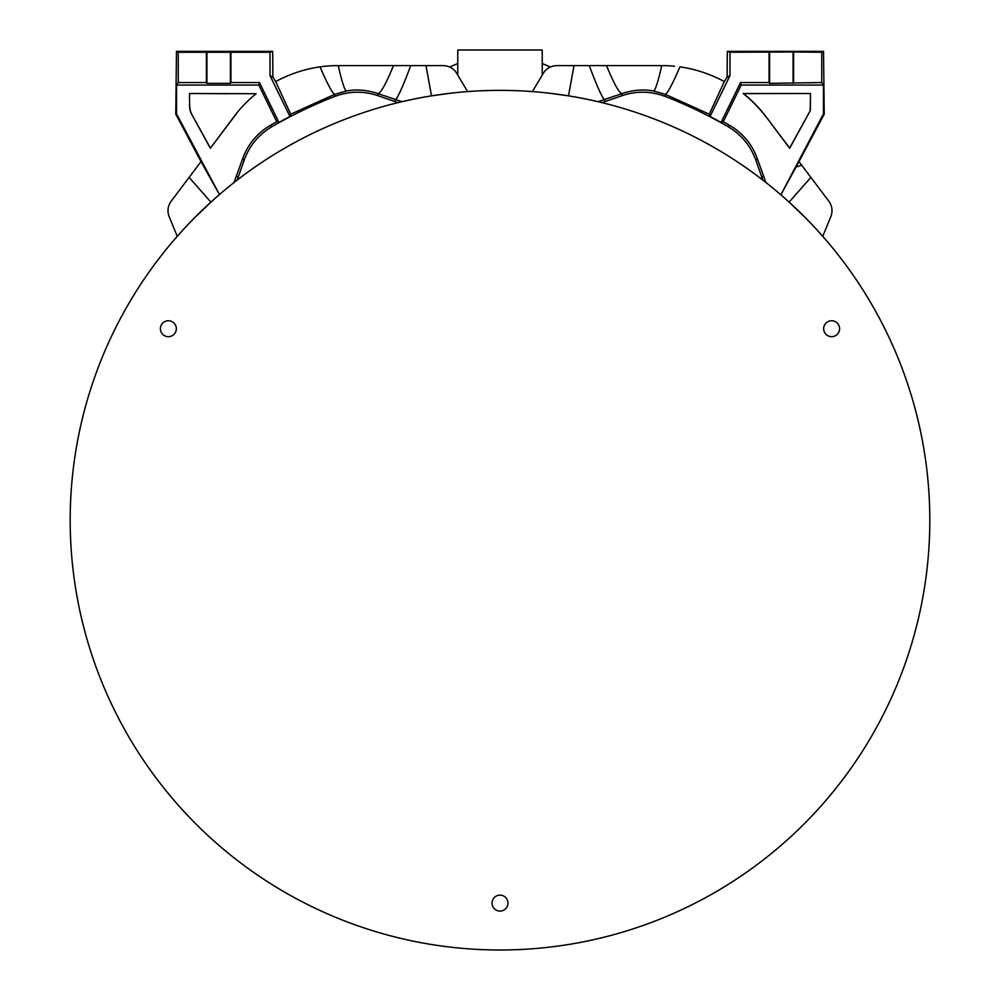 <?xml version="1.0" encoding="UTF-8"?>
<svg xmlns="http://www.w3.org/2000/svg" width="1000" height="1000" viewBox="0 0 1000 1000"><rect width="100%" height="100%" fill="white"/><g stroke="black" fill="none" stroke-linecap="round" stroke-linejoin="round"><path stroke-width="1.5" d="M407.575 100.425L403.3 101.388M398.862 102.438L394.825 103.438M414.462 98.963L401.975 101.7L378 93.6C366.825 89.925 356.312 89.062 346.425 91.025L334.738 94.325L334.663 96.475C349.025 91.05 363.488 90.787 378.025 95.712L398.013 102.638L399.288 102.338M764.212 181.163L762.875 180.125L764.212 181.163M592.388 100.412L589.788 99.85M431.5 95.862L426 65.6L443.162 65.6C449.113 65.825 453.625 68.412 456.725 73.362L467.575 91.587L465.487 91.775M765.863 182.45L757.4 158.863C752.188 144.45 743 133.312 729.825 125.475A456.75 456.75 0 0 0 723.288 121.737L741.175 85.075L740.537 82.55L769.05 82.55L769.613 83.35L821.75 82.55L821.75 52.25L823.525 51.363L824.237 114.113L798.988 161.6L828.838 201.213C832.237 206.1 832.887 211.275 830.8 216.713L822.775 236.363L821.663 235.087M810.875 177.387L789.1 202.125L805.475 217.812M789.1 202.125L786.225 199.537M783.45 197.075L780.863 194.825L798.988 161.6M741.175 85.075L823.425 85.075L823.425 113.912L780.863 194.825M534.1 91.725L532.425 91.587L543.275 73.362C546.312 68.45 550.837 65.862 556.838 65.6L661.762 65.6C658.05 81.862 655.325 90.325 653.575 91.025C643.675 89.062 633.15 89.925 622 93.6L598.025 101.7L599.4 102.013M596.812 101.412L595.513 101.112M593.787 100.725L592.1 100.35M591.663 100.25L589.462 99.787M589.125 99.712L582.55 98.362M548.7 93.138L567.438 95.688M431.9 95.8L451.138 93.15M408.338 100.25L410.6 99.763M410.863 99.712L413.7 99.125M413.875 99.087L417.45 98.375M424.975 96.962L426.362 96.725M400.6 102.013L401.975 101.7M178.337 235.087L177.225 236.363L169.2 216.713C167.1 211.337 167.763 206.163 171.163 201.213L201.012 161.6L219.45 194.55L176.575 113.912L176.575 85.075L258.825 85.075L276.712 121.737A456.75 456.75 0 0 0 270.175 125.475C257 133.312 247.812 144.45 242.6 158.863L233.962 182.587L235.062 181.737M219.137 194.825L216.55 197.075M213.775 199.537L194.55 217.787M70.188 520.188A429.812 429.812 0 0 1 500 90.363A429.812 429.812 0 0 1 929.812 520.188A429.812 429.812 0 0 1 500 950A429.812 429.812 0 0 1 70.188 520.188M492.025 903.112A7.975 7.975 0 0 0 500 911.087A7.975 7.975 0 0 0 507.975 903.112A7.975 7.975 0 0 0 500 895.138A7.975 7.975 0 0 0 492.025 903.112M823.65 328.725A7.975 7.975 0 0 0 831.625 336.688A7.975 7.975 0 0 0 839.6 328.725A7.975 7.975 0 0 0 831.625 320.75A7.975 7.975 0 0 0 823.65 328.725M160.4 328.725A7.975 7.975 0 0 0 168.375 336.688A7.975 7.975 0 0 0 176.35 328.725A7.975 7.975 0 0 0 168.375 320.75A7.975 7.975 0 0 0 160.4 328.725M542.238 75.125L542.238 50L457.762 50L457.762 75.125M542.238 63.513L550.363 67M661.762 65.6A130.125 130.125 0 0 1 674.55 66.225M740.537 82.55L721.087 122.425A455.075 455.075 0 0 0 710.062 116.5L709.3 114.188L665.263 94.325C667.45 93.588 672.35 84.438 679.938 66.875A130.125 130.125 0 0 1 724.312 81.625L727.113 77.188L727.312 51.363L823.525 51.363M766.15 117.075A130.7 130.7 0 0 0 743.188 93.488L743.525 93.612A130.812 130.812 0 0 1 766.237 117L789.65 148.25L810.288 110.625L789.638 148.038L766.237 117M743.188 93.488L810.537 93.488L810.288 110.625M821.75 82.55L823.425 85.075M813.112 134.362C809.85 140.638 809.9 140.662 813.275 134.45C816.538 128.188 816.488 128.15 813.112 134.362C809.85 140.638 809.9 140.662 813.275 134.45C816.538 128.188 816.488 128.15 813.112 134.362M801.688 165.175L796.05 167.075M743.525 93.612L810.537 93.488L810.175 110.588M727.312 51.363L729.975 52.25L793.05 51.975L793.05 83.35M821.75 52.25L793.05 51.975M710.062 116.5L729.975 75.675L727.113 77.188M729.975 52.25L729.975 75.675M769.05 82.55L769.05 52.25M709.3 114.188L724.312 81.625M601.975 102.638L621.975 95.712C636.512 90.787 650.975 91.05 665.337 96.475A454.825 454.825 0 0 1 728.175 126.737C741.388 134.588 750.6 145.725 755.825 160.162L762.875 180.125M721.087 122.425L723.288 121.737M653.575 91.025L665.263 94.325L665.337 96.475M606.525 65.6C613.812 83.462 618.975 92.8 622 93.6L621.975 95.712M589.25 65.6C597.225 86.862 602.388 98.225 604.738 99.675L604.913 101.675M574 65.6L568.5 95.862M793.612 82.55L793.612 52.25M449.637 67L457.762 63.513L449.637 67M176.575 85.075L178.25 82.55L178.25 52.25L176.475 51.363L272.688 51.363L272.887 77.188L270.025 75.675L289.938 116.5L290.7 114.188L275.688 81.625A130.125 130.125 0 0 1 338.237 65.6L410.75 65.6C402.762 86.888 397.6 98.25 395.262 99.675L395.087 101.675M410.75 65.6L426 65.6M237.125 180.125L244.175 160.162C249.4 145.725 258.625 134.588 271.825 126.737A454.825 454.825 0 0 1 334.663 96.475M210.362 148.038L191.575 114.025A15.625 15.625 -97.9 0 1 189.65 106.737L189.462 93.488L256.15 93.725A130.925 130.925 0 0 0 237.65 111.912L236.15 113.925A130.812 130.812 0 0 0 233.762 117L210.35 148.25L233.85 117.075A130.7 130.7 0 0 1 236.375 113.825M191.575 114.025L210.35 148.25M201.012 161.6L175.763 114.113L176.475 51.363M186.887 134.362C183.512 128.15 183.463 128.188 186.725 134.45C190.1 140.662 190.15 140.638 186.887 134.362C183.512 128.15 183.463 128.188 186.725 134.45C190.1 140.662 190.15 140.638 186.887 134.362M189.65 106.737L189.462 93.488L229.037 93.725M275.688 81.625L272.887 77.188M270.025 75.675L270.025 52.25L178.25 52.25M289.938 116.5A455.075 455.075 0 0 0 278.913 122.425L259.462 82.55L230.95 82.55L230.95 52.25M270.025 52.25L272.688 51.363M178.25 82.55L206.388 82.55L206.388 52.25M258.825 85.075L259.462 82.55M206.388 82.55L206.95 83.35L230.387 83.35L230.95 82.55M276.712 121.737L278.913 122.425M290.7 114.188L334.738 94.325C332.45 93.413 327.562 84.262 320.062 66.875M237.65 111.912L236.15 113.925M189.125 177.387L210.9 202.125M393.475 65.6C386.087 83.663 380.925 93 378 93.6L378.025 95.712M189.775 106.737A15.512 15.512 -97.9 0 0 191.688 113.963M729.825 125.475L728.175 126.737M755.825 160.162L757.4 158.863M763.438 176.1L761.787 177.225M769.613 83.35L769.613 51.975M238.212 177.225L236.562 176.1M271.825 126.737L270.175 125.475M242.6 158.863L244.175 160.162M338.237 65.6C341.938 81.838 344.675 90.312 346.425 91.025M206.95 83.35L206.95 51.975M230.387 51.975L230.387 83.35"/></g></svg>
